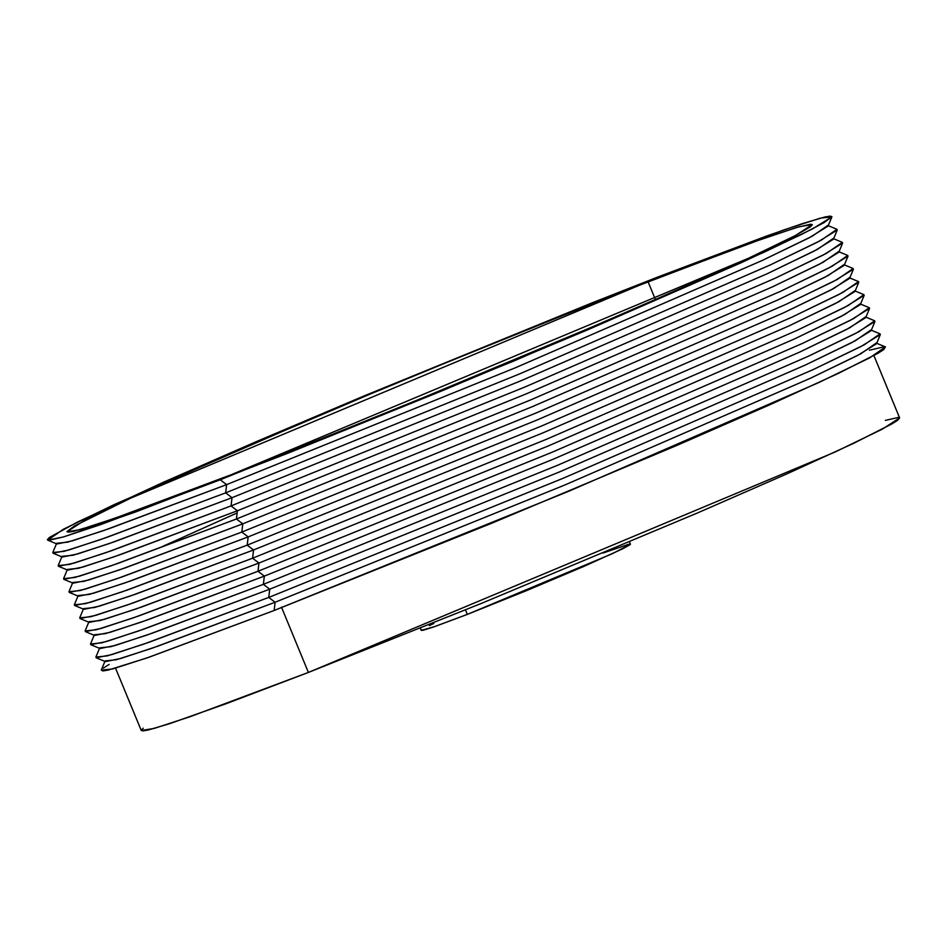 <?xml version="1.0" encoding="UTF-8"?>
<svg xmlns="http://www.w3.org/2000/svg" width="947" height="947" viewBox="0 0 947 947"><rect width="100%" height="100%" fill="white"/><g stroke="black" fill="none" stroke-linecap="round" stroke-linejoin="round"><path stroke-width="1.42" d="M648.032 281.65L764.288 238.159L799.41 226.664L812.289 224.581L795.444 235.531L748.604 258.2L231.246 474.707L401.492 406.748L613.881 317.861L748.604 258.2L795.788 235.341L810.36 226.866L812.313 224.794L810.668 224.19L796.735 227.446L750.403 243.083L616.746 293.878L477.785 349.609L368.525 394.769L233.945 452.086L130.674 498.158L74.446 525.964L66.965 531.575L68.598 532.167L73.807 531.279L94.712 525.1L128.875 513.274L231.246 474.707L114.989 518.198L79.856 529.693L66.988 531.776L83.833 520.838L130.674 498.158L648.032 281.65L655.525 299.832L648.032 281.65M143.222 728.196L141.233 730.303L142.89 730.906L148.194 730.007L169.466 723.721L226.262 703.657L308.391 672.441L281.46 607.098L308.391 672.441L481.632 603.298L697.738 512.848L787.419 473.642L854.099 443.101L892.038 423.842L897.661 420.255L899.626 417.923L882.486 429.062L834.828 452.133L308.391 672.441L190.098 716.701L154.349 728.385L141.257 730.516L115.546 668.144M420.29 628.145L421.226 630.406L434.697 626.594L467.333 614.39L465.474 609.88L467.333 614.39L525.372 591.106L583.565 566.543L622.297 548.976L629.885 544.821L630.442 544.241L628.512 544.324L603.144 553.012M101.282 670.133L102.939 670.961L108.42 670.026L146.738 658.023L274.145 610.484L275.104 602.256L152.041 648.233L116.244 659.763L105.117 660.911L101.27 670.133L112.598 668.973L148.987 657.242L274.145 610.484L568.366 491.422L818.729 382.576L869.642 357.871L885.457 346.922L876.224 343.086L860.681 353.847L810.62 378.149L564.424 485.172L275.104 602.256L268.759 597.415L149.224 642.208L111.793 654.602L96.168 657.763L105.401 661.598L120.754 658.485L157.557 646.292L275.104 602.256L564.424 485.172L810.62 378.149L857.449 355.539L876.508 343.761L880.343 334.54L860.977 346.519L813.343 369.508L562.98 478.342L268.759 597.415L269.717 589.188L263.373 584.346L143.837 629.128L106.407 641.533L90.782 644.694L100.015 648.529L115.368 645.416L152.171 633.223L269.717 589.188L146.655 635.165L110.858 646.694L99.731 647.843L95.884 657.064L107.2 655.904L143.601 644.173L268.759 597.415L562.98 478.342L813.343 369.508L864.256 344.803L880.059 333.853L870.838 330.018L855.295 340.778L805.234 365.08L559.038 472.103L269.717 589.188L268.759 597.415L275.104 602.256L274.145 610.484L491.801 523.194L676.927 445.386L769.686 404.831L838.663 373.225L877.916 353.302L883.74 349.597L885.433 346.91M263.373 584.346L264.331 576.119L141.269 622.096L105.472 633.626L94.345 634.774L90.498 643.996L101.814 642.835L138.215 631.104L263.373 584.346L557.594 465.273L807.957 356.439L858.87 331.734L874.673 320.784L865.451 316.949L849.909 327.709L799.848 352.012L553.652 459.035L264.331 576.119L257.986 571.278L138.44 616.059L101.021 628.465L85.396 631.613L94.629 635.449L109.982 632.347L146.785 620.155L264.331 576.119L553.652 459.035L799.848 352.012L846.677 329.402L865.736 317.624L869.571 308.402L850.193 320.382L802.571 343.37L552.196 452.204L257.986 571.278L258.945 563.051L135.883 609.028L100.086 620.557L88.959 621.706L85.112 630.927L96.428 629.755L132.829 618.036L257.986 571.278L552.196 452.204L802.571 343.37L853.484 318.666L869.287 307.716L860.065 303.88L844.523 314.641L794.462 338.943L548.266 445.966L258.945 563.051L252.6 558.209L253.559 549.97L130.485 595.959L94.7 607.489L83.573 608.637L79.726 617.858L91.042 616.686L127.443 604.955L252.6 558.209L133.054 602.99L95.635 615.396L80.01 618.545L89.243 622.38L104.596 619.279L141.399 607.086L258.945 563.051L548.266 445.966L794.462 338.943L841.291 316.334L860.35 304.555L864.185 295.334L844.807 307.313L797.185 330.302L546.81 439.136L252.6 558.209L258.945 563.051L257.986 571.278L264.331 576.119L263.373 584.346L269.717 589.188L559.038 472.103L805.234 365.08L852.063 342.471L871.122 330.692L874.957 321.471L855.579 333.451L807.957 356.439L557.594 465.273L263.373 584.346M47.693 540.133L56.915 543.969L72.28 540.867L109.083 528.675L226.629 484.627L225.658 492.854L232.015 497.696L231.044 505.923L237.401 510.764L236.43 518.992L242.787 523.833L241.816 532.06L248.173 536.902L247.203 545.141L248.173 536.902L125.099 582.879L89.314 594.42L78.187 595.568L74.34 604.79L85.656 603.618L122.056 591.887L247.203 545.141L127.667 589.922L90.249 602.328L74.624 605.476L83.857 609.312L99.21 606.21L136.013 594.018L253.559 549.97L247.203 545.141L253.559 549.97L542.868 432.897L789.064 325.875L835.905 303.265L854.952 291.487L858.799 282.265L839.421 294.233L791.799 317.233L541.424 426.067L247.203 545.141L541.424 426.067L791.799 317.233L842.712 292.516L858.515 281.579L849.293 277.743L833.751 288.504L783.678 312.794L537.482 419.829L248.173 536.902L241.816 532.06L122.281 576.853L84.863 589.247L69.238 592.408L78.459 596.243L93.824 593.142L130.627 580.949L248.173 536.902L537.482 419.829L783.678 312.794L830.519 290.196L849.566 278.418L853.413 269.197L834.035 281.164L786.412 304.165L536.038 412.999L241.816 532.06L242.787 523.833L119.713 569.81L83.928 581.351L72.801 582.5L68.953 591.721L80.27 590.549L116.67 578.818L241.816 532.06L536.038 412.999L786.412 304.165L837.326 279.448L853.129 268.51L843.907 264.675L828.353 275.435L778.292 299.726L532.096 406.76L242.787 523.833L236.43 518.992L116.895 563.785L79.465 576.178L63.851 579.339L73.073 583.174L88.438 580.073L125.241 567.88L242.787 523.833L532.096 406.76L778.292 299.726L825.133 277.128L844.179 265.349L848.027 256.128L828.649 268.096L781.026 291.096L530.651 399.93L236.43 518.992L237.401 510.764L114.327 556.741L78.542 568.283L67.415 569.431L63.567 578.653L74.884 577.481L111.284 565.75L236.43 518.992L530.651 399.93L781.026 291.096L831.928 266.379L847.743 255.441L838.521 251.606L822.967 262.366L772.906 286.657L526.71 393.68L237.401 510.764L231.044 505.923L111.509 550.716L74.079 563.11L58.465 566.27L67.687 570.106L83.052 567.004L119.855 554.812L237.401 510.764L526.71 393.68L772.906 286.657L819.747 264.047L838.793 252.281L842.641 243.059L823.263 255.027L775.64 278.016L525.265 386.861L231.044 505.923L232.015 497.696L108.941 543.673L73.156 555.214L62.029 556.363L58.181 565.584L69.498 564.412L105.898 552.681L231.044 505.923L525.265 386.861L775.64 278.016L826.542 253.311L842.357 242.361L833.135 238.526L817.581 249.298L767.52 273.588L521.323 380.611L232.015 497.696L225.658 492.854L106.123 537.647L68.693 550.041L53.079 553.202L62.301 557.037L77.666 553.936L114.469 541.743L232.015 497.696L521.323 380.611L767.52 273.588L814.361 250.979L833.407 239.212L837.255 229.991L817.877 241.959L770.254 264.947L519.879 373.793L225.658 492.854L226.629 484.627L103.554 530.604L67.77 542.146L56.642 543.294L52.795 552.515L64.112 551.343L100.512 539.612L225.658 492.854L519.879 373.793L770.254 264.947L821.156 240.242L836.97 229.292L827.737 225.457L812.195 236.229L762.134 260.52L515.937 367.543L226.629 484.627L220.272 479.786L100.737 524.579L63.307 536.973L47.693 540.133L63.496 529.184L114.409 504.479L364.784 395.633L658.994 276.571L766.762 235.969L802.713 223.528L824.719 217.029L830.199 216.094L831.928 216.721L824.056 222.616L801.411 234.489L741.797 262.449L588.182 329.615L437.928 392.496L287.935 453.199L135.314 512.078L63.745 536.842L49.066 540.264L47.35 539.648L49.41 537.458L77.867 521.868L163.452 482.224L256.223 441.669L364.784 395.633L591.33 303.158L658.994 276.571L784.152 229.813L820.552 218.082L831.868 216.922L812.49 228.89L764.856 251.878L514.493 360.724L220.272 479.786L226.629 484.627L515.937 367.543L762.134 260.52L808.963 237.91L828.021 226.144L831.868 216.922M252.6 558.209L546.81 439.136L797.185 330.302L848.098 305.585L863.901 294.647L854.679 290.812L839.137 301.572L789.064 325.875L542.868 432.897L253.559 549.97L252.6 558.209M433.785 623.469L429.358 625.612M421.77 629.767L421.214 630.347L423.143 630.264L433.359 627.068L467.333 614.39L612.555 553.616L630.43 544.182L629.495 541.921M163.062 546.23L237.141 512.943M897.981 417.532L885.338 420.397M109.094 664.439L103.27 668.156M884.072 346.791L869.393 350.212M873.915 355.563L899.626 417.935"/></g></svg>
